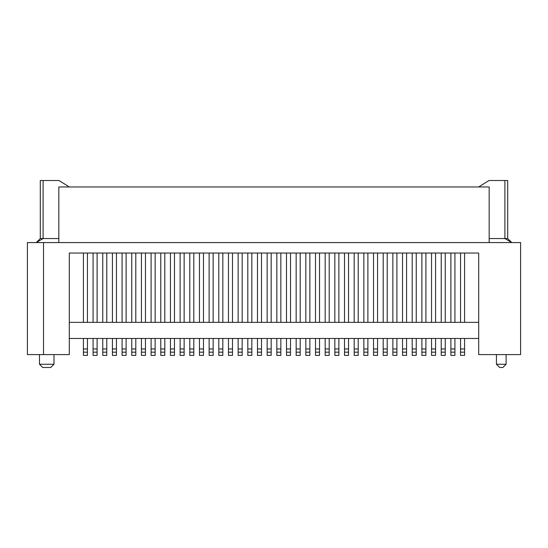 <?xml version="1.0" encoding="UTF-8"?>
<svg xmlns="http://www.w3.org/2000/svg" width="548" height="548" viewBox="0 0 548 548"><rect width="100%" height="100%" fill="white"/><g stroke="black" fill="none" stroke-linecap="round" stroke-linejoin="round"><path stroke-width="0.82" d="M496.426 364.256L499.646 367.482L502.872 367.482L506.092 364.256L496.426 364.256L496.426 354.59M69.315 186.964L59.006 180.518L40.292 180.518L43.1 180.518L43.1 238.544L40.292 238.544L36.264 242.572L43.1 238.544L58.828 238.544M40.292 180.518L40.292 238.544M43.518 354.59L69.308 354.59L69.308 253.046L478.692 253.046L478.692 354.59L520.6 354.59L520.6 242.572L43.518 242.572L43.518 354.59L27.4 354.59L27.4 242.572L43.518 242.572M383.196 322.354L383.196 253.046M387.224 322.354L387.224 253.046M431.55 322.354L431.55 253.046M126.122 322.354L126.122 253.046M122.094 253.046L122.094 322.354M402.54 253.046L402.54 322.354M454.922 322.354L454.922 253.046M450.894 253.046L450.894 322.354M441.222 253.046L441.222 322.354M406.568 322.354L406.568 253.046M141.432 338.472L141.432 355.392L145.46 355.392L145.46 338.472M141.432 352.172L145.46 352.172M102.75 338.472L102.75 355.392L106.778 355.392L106.778 338.472M102.75 352.172L106.778 352.172M160.776 338.472L160.776 355.392L164.804 355.392L164.804 338.472M160.776 352.172L164.804 352.172M112.422 338.472L112.422 355.392L116.45 355.392L116.45 338.472M112.422 352.172L116.45 352.172M93.078 338.472L93.078 355.392L97.106 355.392L97.106 338.472M93.078 352.172L97.106 352.172M131.76 338.472L131.76 355.392L135.794 355.392L135.794 338.472M131.76 352.172L135.794 352.172M122.094 338.472L122.094 355.392L126.122 355.392L126.122 338.472M122.094 352.172L126.122 352.172M83.406 338.472L83.406 355.392L87.44 355.392L87.44 338.472M83.406 352.172L87.44 352.172M170.442 338.472L170.442 355.392L174.476 355.392L174.476 338.472M170.442 352.172L174.476 352.172M151.104 338.472L151.104 352.172L155.132 352.172L155.132 338.472M151.104 352.172L151.104 355.392L155.132 355.392L155.132 352.172M116.45 322.354L116.45 253.046M112.422 253.046L112.422 322.354M141.432 322.354L141.432 253.046M145.46 322.354L145.46 253.046M83.406 253.046L83.406 322.354M87.44 322.354L87.44 253.046M170.442 253.046L170.442 322.354M174.476 322.354L174.476 253.046M106.778 322.354L106.778 253.046M102.75 253.046L102.75 322.354M164.804 322.354L164.804 253.046M160.776 253.046L160.776 322.354M93.078 322.354L93.078 253.046M97.106 322.354L97.106 253.046M155.132 322.354L155.132 253.046M151.104 253.046L151.104 322.354M131.76 253.046L131.76 322.354M135.794 322.354L135.794 253.046M53.992 354.59L53.992 364.256L39.49 364.256L39.49 354.59M53.992 364.256L50.772 367.482L42.71 367.482L39.49 364.256M425.906 322.354L425.906 253.046M421.878 253.046L421.878 322.354M435.578 322.354L435.578 253.046M373.524 253.046L373.524 322.354M58.828 242.572L58.828 186.964L489.172 186.964L489.172 242.572M507.708 238.544L511.736 242.572L504.9 238.544L507.708 238.544L507.708 180.518L488.994 180.518L478.685 186.964M507.708 180.518L504.9 180.518L504.9 238.544L489.172 238.544M460.56 253.046L460.56 322.354M377.558 322.354L377.558 253.046M445.25 322.354L445.25 253.046M478.692 338.472L69.308 338.472M218.796 338.472L218.796 355.392L222.824 355.392L222.824 338.472M218.796 352.172L222.824 352.172M180.114 338.472L180.114 355.392L184.142 355.392L184.142 338.472M180.114 352.172L184.142 352.172M189.786 338.472L189.786 355.392L193.814 355.392L193.814 338.472M189.786 352.172L193.814 352.172M247.806 338.472L247.806 355.392L251.84 355.392L251.84 338.472M247.806 352.172L251.84 352.172M209.124 338.472L209.124 352.172L213.158 352.172L213.158 338.472M209.124 352.172L209.124 355.392L213.158 355.392L213.158 352.172M257.478 338.472L257.478 355.392L261.506 355.392L261.506 338.472M257.478 352.172L261.506 352.172M238.14 338.472L238.14 355.392L242.168 355.392L242.168 338.472M238.14 352.172L242.168 352.172M228.468 338.472L228.468 355.392L232.496 355.392L232.496 338.472M228.468 352.172L232.496 352.172M199.458 338.472L199.458 355.392L203.486 355.392L203.486 338.472M199.458 352.172L203.486 352.172M267.15 338.472L267.15 352.172L271.178 352.172L271.178 338.472M267.15 352.172L267.15 355.392L271.178 355.392L271.178 352.172M478.692 322.354L69.308 322.354M199.458 253.046L199.458 322.354M203.486 322.354L203.486 253.046M232.496 322.354L232.496 253.046M228.468 253.046L228.468 322.354M238.14 322.354L238.14 253.046M242.168 322.354L242.168 253.046M251.84 322.354L251.84 253.046M247.806 253.046L247.806 322.354M261.506 322.354L261.506 253.046M257.478 253.046L257.478 322.354M271.178 322.354L271.178 253.046M267.15 253.046L267.15 322.354M184.142 322.354L184.142 253.046M180.114 253.046L180.114 322.354M189.786 322.354L189.786 253.046M193.814 322.354L193.814 253.046M213.158 322.354L213.158 253.046M209.124 253.046L209.124 322.354M222.824 322.354L222.824 253.046M218.796 253.046L218.796 322.354M315.504 338.472L315.504 355.392L319.532 355.392L319.532 338.472M315.504 352.172L319.532 352.172M276.822 338.472L276.822 355.392L280.85 355.392L280.85 338.472M276.822 352.172L280.85 352.172M286.494 338.472L286.494 355.392L290.522 355.392L290.522 338.472M286.494 352.172L290.522 352.172M344.514 338.472L344.514 355.392L348.542 355.392L348.542 338.472M344.514 352.172L348.542 352.172M305.832 338.472L305.832 352.172L309.86 352.172L309.86 338.472M305.832 352.172L305.832 355.392L309.86 355.392L309.86 352.172M354.186 338.472L354.186 355.392L358.214 355.392L358.214 338.472M354.186 352.172L358.214 352.172M334.842 338.472L334.842 355.392L338.876 355.392L338.876 338.472M334.842 352.172L338.876 352.172M325.176 338.472L325.176 355.392L329.204 355.392L329.204 338.472M325.176 352.172L329.204 352.172M296.16 338.472L296.16 355.392L300.194 355.392L300.194 338.472M296.16 352.172L300.194 352.172M363.858 338.472L363.858 352.172L367.886 352.172L367.886 338.472M363.858 352.172L363.858 355.392L367.886 355.392L367.886 352.172M412.206 338.472L412.206 355.392L416.24 355.392L416.24 338.472M412.206 352.172L416.24 352.172M392.868 338.472L392.868 355.392L396.896 355.392L396.896 338.472M392.868 352.172L396.896 352.172M450.894 338.472L450.894 355.392L454.922 355.392L454.922 338.472M450.894 352.172L454.922 352.172M373.524 338.472L373.524 355.392L377.558 355.392L377.558 338.472M373.524 352.172L377.558 352.172M421.878 338.472L421.878 355.392L425.906 355.392L425.906 338.472M421.878 352.172L425.906 352.172M431.55 338.472L431.55 355.392L435.578 355.392L435.578 338.472M431.55 352.172L435.578 352.172M460.56 338.472L460.56 355.392L464.594 355.392L464.594 338.472M460.56 352.172L464.594 352.172M402.54 338.472L402.54 355.392L406.568 355.392L406.568 338.472M402.54 352.172L406.568 352.172M383.196 338.472L383.196 355.392L387.224 355.392L387.224 338.472M383.196 352.172L387.224 352.172M441.222 338.472L441.222 352.172L445.25 352.172L445.25 338.472M441.222 352.172L441.222 355.392L445.25 355.392L445.25 352.172M464.594 322.354L464.594 253.046M329.204 322.354L329.204 253.046M325.176 253.046L325.176 322.354M506.092 354.59L506.092 364.256M296.16 253.046L296.16 322.354M300.194 322.354L300.194 253.046M348.542 322.354L348.542 253.046M344.514 253.046L344.514 322.354M315.504 253.046L315.504 322.354M319.532 322.354L319.532 253.046M367.886 322.354L367.886 253.046M363.858 253.046L363.858 322.354M305.832 253.046L305.832 322.354M309.86 322.354L309.86 253.046M276.822 253.046L276.822 322.354M280.85 322.354L280.85 253.046M334.842 322.354L334.842 253.046M338.876 322.354L338.876 253.046M358.214 322.354L358.214 253.046M354.186 253.046L354.186 322.354M290.522 322.354L290.522 253.046M286.494 322.354L286.494 253.046M392.868 253.046L392.868 322.354M396.896 322.354L396.896 253.046M416.24 322.354L416.24 253.046M412.206 253.046L412.206 322.354M141.432 348.946L145.46 348.946M102.75 348.946L106.778 348.946M160.776 348.946L164.804 348.946M112.422 348.946L116.45 348.946M93.078 348.946L97.106 348.946M131.76 348.946L135.794 348.946M122.094 348.946L126.122 348.946M83.406 348.946L87.44 348.946M170.442 348.946L174.476 348.946M151.104 348.946L155.132 348.946M218.796 348.946L222.824 348.946M180.114 348.946L184.142 348.946M189.786 348.946L193.814 348.946M247.806 348.946L251.84 348.946M209.124 348.946L213.158 348.946M257.478 348.946L261.506 348.946M238.14 348.946L242.168 348.946M228.468 348.946L232.496 348.946M199.458 348.946L203.486 348.946M267.15 348.946L271.178 348.946M315.504 348.946L319.532 348.946M276.822 348.946L280.85 348.946M286.494 348.946L290.522 348.946M344.514 348.946L348.542 348.946M305.832 348.946L309.86 348.946M354.186 348.946L358.214 348.946M334.842 348.946L338.876 348.946M325.176 348.946L329.204 348.946M296.16 348.946L300.194 348.946M363.858 348.946L367.886 348.946M412.206 348.946L416.24 348.946M392.868 348.946L396.896 348.946M450.894 348.946L454.922 348.946M373.524 348.946L377.558 348.946M421.878 348.946L425.906 348.946M431.55 348.946L435.578 348.946M460.56 348.946L464.594 348.946M402.54 348.946L406.568 348.946M383.196 348.946L387.224 348.946M441.222 348.946L445.25 348.946"/></g></svg>
